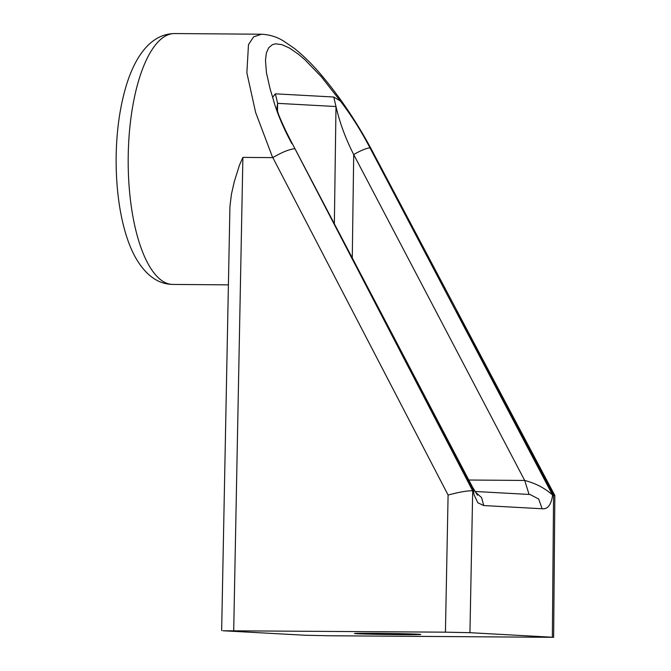 <?xml version="1.0" encoding="UTF-8"?>
<svg xmlns="http://www.w3.org/2000/svg" width="671" height="671" viewBox="0 0 671 671"><rect width="100%" height="100%" fill="white"/><g stroke="black" fill="none" stroke-linecap="round" stroke-linejoin="round"><path stroke-width="1.01" d="M222.931 630.757L305.347 635.261L329.864 635.773L553.642 637.316L469.943 632.686L445.435 632.166L222.931 630.757M475.135 491.482L529.989 494.485L538.696 499.031L542.126 508.752C547.687 509.406 551.185 504.86 552.619 495.114C545.062 488.22 535.752 483.338 524.688 480.453L529.092 494.452M445.435 632.166L448.094 495.039C459.19 492.095 467.377 490.66 472.644 490.744L473.642 490.795L473.869 494.376L477.827 502.747L483.749 505.557L481.585 497.58L475.613 492.313M456.263 311.453L553.617 495.164L552.619 495.114L372.699 153.022L373.638 153.533C358.389 124.462 340.935 98.26 321.283 74.926C312.258 64.332 303.267 55.483 294.317 48.379L283.724 41.132C277.115 36.964 269.734 34.657 261.573 34.229L174.686 33.55A125.443 45.527 -89.6 0 0 128.211 156.502A125.443 45.527 -89.6 0 0 172.732 284.429L228.358 284.865M261.573 34.229L253.621 36.846L248.48 44.613L246.869 72.862L255.651 112.543L272.686 157.626L242.894 157.391L233.709 630.522M356.771 633.734A33.139 0.528 -179.2 0 0 393.76 634.573A33.139 0.528 -179.2 0 0 420.776 634.439A33.139 0.528 -179.2 0 0 418.519 634.212A33.139 0.528 -179.2 0 0 381.531 633.374A33.139 0.528 -179.2 0 0 354.514 633.508A33.139 0.528 -179.2 0 0 356.771 633.734M472.074 486.324L473.642 490.795L377.278 307.133L292.455 143.946C288.949 137.194 283.548 126.861 278.8 115.043L276.578 108.534M276.779 109.289L277.618 103.351L275.37 93.831L272.652 97.245L270.145 89.075L266.421 72.594L265.473 60.281L266.379 52.992L268.71 47.742L272.418 44.638L275.647 43.825L281.904 44.63L289.604 48.119L298.293 54.108L304.617 59.467L321.25 76.645L340.306 100.944C351.302 115.337 361.183 130.962 369.947 147.83L372.699 153.022M340.306 100.944L333.747 97.018L335.995 106.538C339.685 122.6 345.59 138.62 353.709 154.582C361.032 150.321 366.592 148.073 370.409 147.83M291.81 143.552C282.692 126.668 276.309 111.235 272.652 97.245M272.686 157.626L272.82 157.593C281.996 152.242 289.235 149.289 294.519 148.744M221.648 630.631L229.935 206.442L231.436 194.204L234.229 181.849L239.396 165.318L242.894 157.391M553.617 495.164L554.85 495.542L553.642 637.316M483.749 505.557L542.126 508.752M469.943 632.686L472.694 490.744M553.567 495.164L552.359 637.19M277.5 111.537L277.618 103.351L335.995 106.538L334.359 223.804M352.267 257.941L353.709 154.582L524.688 480.453L468.786 480.017M333.747 97.018L275.37 93.831M448.094 495.039L272.82 157.593M472.644 490.744L377.278 307.133M472.401 486.911L292.455 143.946M472.065 486.316L477.408 495.206M172.732 284.429C158.02 284.202 145.599 275.202 135.458 257.421C122.86 234.875 115.664 197.408 116.15 156.611C116.561 130.828 119.824 107.511 125.947 86.651C129.017 76.326 132.799 67.259 137.295 59.442C147.377 42.374 159.841 33.743 174.686 33.55M554.833 495.458L373.63 153.533"/></g></svg>
